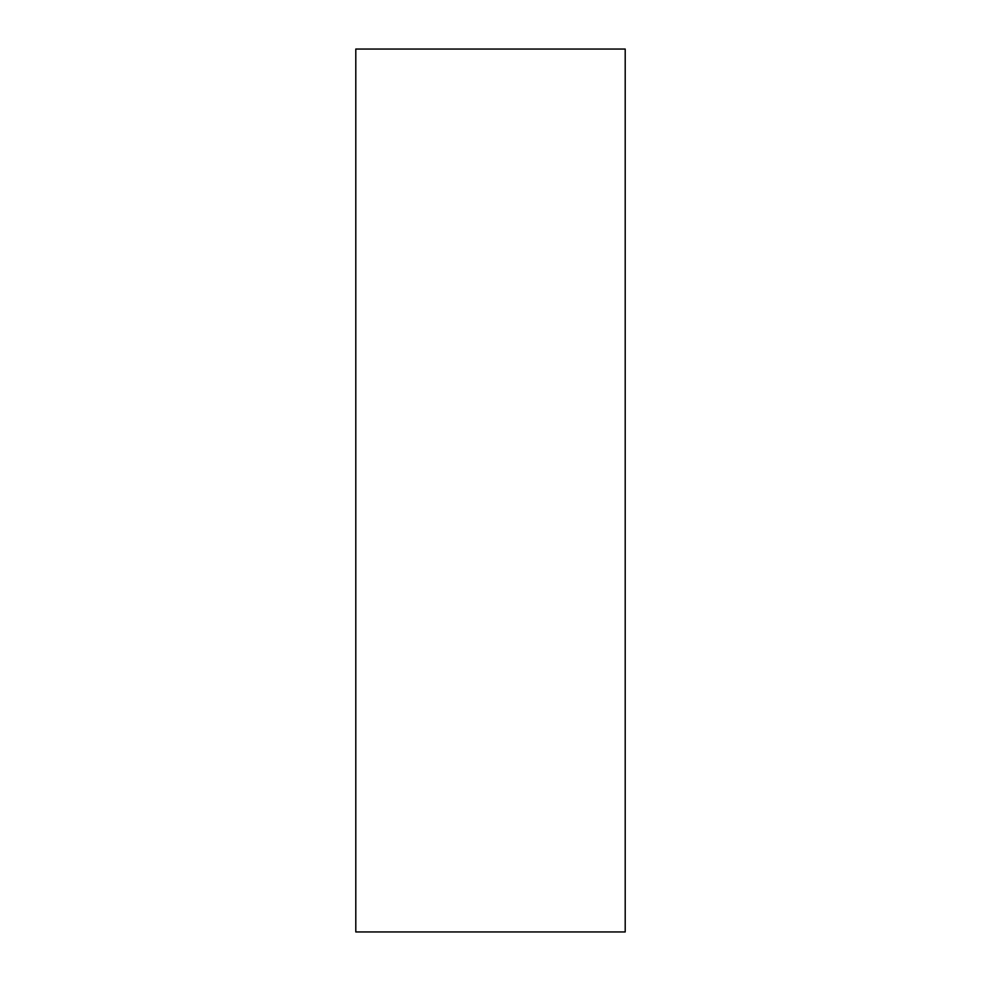 <?xml version="1.0" encoding="UTF-8"?>
<svg xmlns="http://www.w3.org/2000/svg" width="981" height="981" viewBox="0 0 981 981"><rect width="100%" height="100%" fill="white"/><g stroke="black" fill="none" stroke-linecap="round" stroke-linejoin="round"><path stroke-width="1.47" d="M625.204 931.95L355.796 931.95L355.796 49.05L625.204 49.05L625.204 931.95"/></g></svg>
